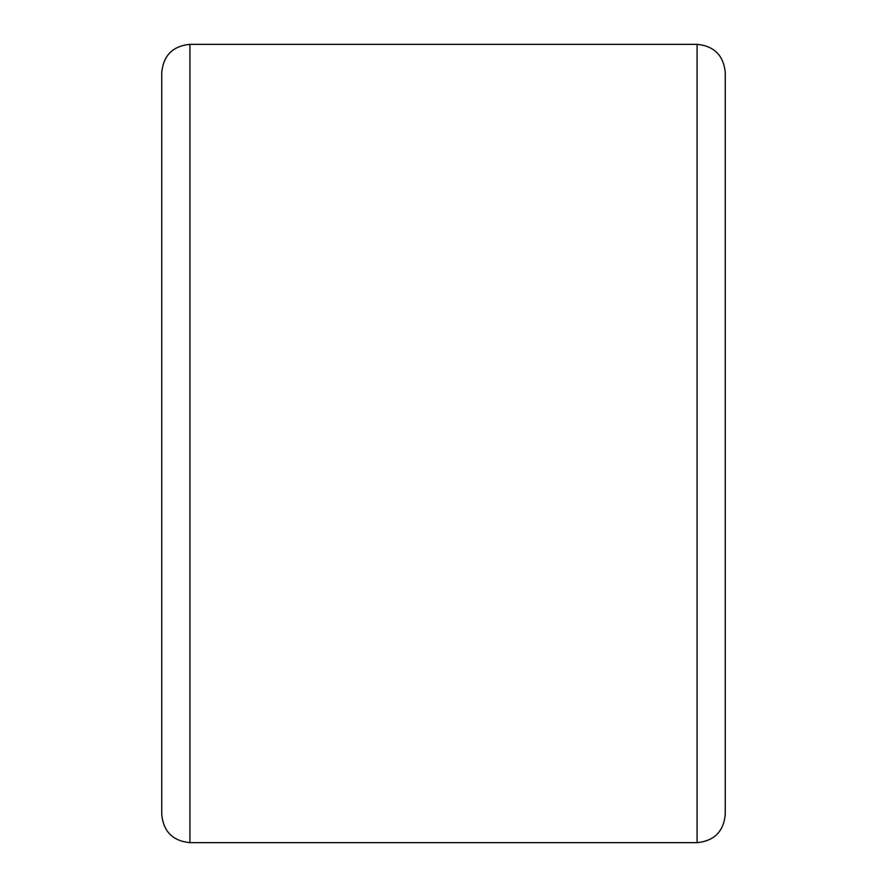 <?xml version="1.0" encoding="UTF-8"?>
<svg xmlns="http://www.w3.org/2000/svg" width="887" height="887" viewBox="0 0 887 887"><rect width="100%" height="100%" fill="white"/><g stroke="black" fill="none" stroke-linecap="round" stroke-linejoin="round"><path stroke-width="1.33" d="M161.744 443.5L161.744 72.523C163.419 55.415 172.81 46.024 189.918 44.35L189.918 842.65C172.81 840.976 163.419 831.585 161.744 814.477L161.744 443.5M725.256 72.523L725.256 814.477C723.581 831.585 714.19 840.976 697.082 842.65L697.082 44.35C714.19 46.024 723.581 55.415 725.256 72.523M725.256 725.256L725.256 161.744L725.256 725.256M161.744 725.256L161.744 814.477M697.082 44.35L189.918 44.35M697.082 842.65L189.918 842.65"/></g></svg>
